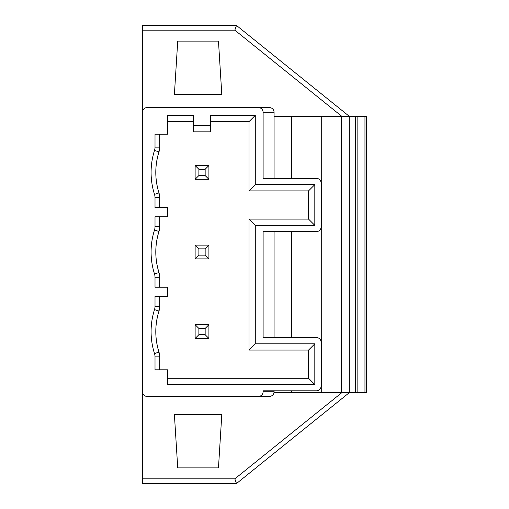 <?xml version="1.0" encoding="UTF-8"?>
<svg xmlns="http://www.w3.org/2000/svg" width="509" height="509" viewBox="0 0 509 509"><rect width="100%" height="100%" fill="white"/><g stroke="black" fill="none" stroke-linecap="round" stroke-linejoin="round"><path stroke-width="0.76" d="M349.282 116.319L349.282 205.464L349.282 116.319L341.45 116.319L341.45 392.681L366.518 392.681L366.518 116.319L349.282 116.319L236.481 25.45L328.623 99.675M142.482 285.053L142.577 392.681M142.482 30.152L234.827 30.152L236.481 25.45L142.482 25.45L142.482 116.319M349.282 205.464L349.282 392.681L236.481 483.55L349.282 392.681M357.121 116.319L357.121 392.681M341.793 392.681L234.827 478.848L236.481 483.55L142.482 483.55L142.482 392.681M291.625 390.804L291.625 392.681L273.988 392.681M291.625 392.681L341.45 392.681M174.402 414.619L177.73 467.886L218.469 467.886L221.797 414.619L174.402 414.619M341.45 116.319L321.713 116.319L321.713 392.681M291.625 231.627L291.625 337.537M321.713 116.319L291.625 116.319L291.625 178.36M274.084 116.319L291.625 116.319M221.797 94.381L218.469 41.114L177.73 41.114L174.402 94.381L221.797 94.381M146.134 396.326L258.292 396.441C261.244 396.225 262.854 394.653 263.115 391.739L263.115 390.804L316.382 390.804A4.702 4.702 0 0 0 321.084 386.102L321.084 342.233A4.702 4.702 0 0 0 316.382 337.537L263.115 337.537L263.115 231.627L316.382 231.627A4.702 4.702 0 0 0 321.084 226.925L321.084 183.062A4.702 4.702 0 0 0 316.382 178.36L263.115 178.36L263.115 112.247C262.854 109.333 261.244 107.762 258.292 107.545L146.121 107.666M274.084 390.804L274.084 391.739C273.823 394.653 272.213 396.225 269.255 396.441L258.292 396.441M147.184 107.545A4.702 4.702 0 0 0 142.482 112.247L142.482 391.739A4.702 4.702 0 0 0 147.184 396.441M158.98 352.113A67.837 67.837 0 0 1 158.98 311.05C154.742 324.742 154.742 338.428 158.98 352.113A15.664 15.664 0 0 1 159.718 356.854A15.664 15.664 0 0 0 158.98 352.113L154.501 353.539A10.969 10.969 0 0 1 155.016 356.86L155.016 369.808L167.55 369.808L167.55 384.537L314.817 384.537L308.549 378.27L167.55 378.27M159.718 226.721L159.718 216.745L159.718 226.721A15.664 15.664 0 0 1 158.98 231.461C154.742 245.153 154.742 258.839 158.98 272.525A15.664 15.664 0 0 1 159.718 277.265A15.664 15.664 0 0 0 158.98 272.525A67.837 67.837 0 0 1 158.98 231.461A15.664 15.664 0 0 0 159.718 226.721L155.016 226.721L155.016 216.745L167.55 216.745L167.55 207.653L155.016 207.653L155.016 197.683A10.969 10.969 0 0 0 154.501 194.362L158.98 192.936A15.664 15.664 0 0 1 159.718 197.683A15.664 15.664 0 0 0 158.98 192.936A67.837 67.837 0 0 1 158.98 151.873L154.501 150.448A10.969 10.969 0 0 0 155.016 147.133L155.016 134.179L167.55 134.179L167.55 115.378L193.401 115.378L193.401 125.564L210.631 125.564L210.631 115.378L255.283 115.378L255.283 184.627L314.817 184.627L314.817 225.36L255.283 225.36L255.283 343.804L314.817 343.804L314.817 384.537M154.494 150.448A72.545 72.545 0 0 0 154.494 194.362M155.016 226.721A10.969 10.969 0 0 1 154.501 230.036L158.98 231.461M154.494 230.036A72.545 72.545 0 0 0 154.494 273.95M158.98 272.525L154.501 273.95A10.969 10.969 0 0 1 155.016 277.271L155.016 287.241L167.55 287.241L167.55 296.333L155.016 296.333L155.016 306.303A10.969 10.969 0 0 1 154.501 309.625L158.98 311.05A15.664 15.664 0 0 0 159.718 306.31A15.664 15.664 0 0 1 158.98 311.05M154.494 309.625A72.545 72.545 0 0 0 154.494 353.539M274.084 337.537L274.084 231.627M258.292 107.545L269.255 107.545C272.213 107.762 273.823 109.333 274.084 112.247L274.084 178.36M255.639 107.545L259.978 107.545M144.295 108.538L143.92 108.862M143.608 109.193L143.093 109.925M142.743 110.695L142.545 111.471M142.545 392.515L142.743 393.298M143.093 394.061L143.608 394.799M159.718 356.854L159.718 369.808L159.718 356.854L155.016 356.854M159.718 306.31L159.718 296.333L159.718 306.31L155.016 306.303M159.718 277.265L159.718 287.241L159.718 277.265L155.016 277.271M159.718 197.683L159.718 207.653L159.718 197.683L155.016 197.683M158.98 151.873A15.664 15.664 0 0 0 159.718 147.133A15.664 15.664 0 0 1 158.98 151.873C154.742 165.559 154.742 179.251 158.98 192.936M159.718 134.179L159.718 147.133L159.718 134.179M208.906 179.302L195.125 179.302L195.125 165.514L208.906 165.514L208.906 179.302L205.152 175.541L198.885 175.541L195.125 179.302M208.906 338.472L195.125 338.472L195.125 324.685L208.906 324.685L208.906 338.472L205.152 334.712L198.885 334.712L195.125 338.472M195.125 258.884L195.125 245.103L208.906 245.103L208.906 258.884L195.125 258.884L198.885 255.124L198.885 248.863L195.125 245.103M193.401 121.645L167.55 121.645M193.401 125.564L193.401 131.831L210.631 131.831L210.631 125.564M255.283 115.378L249.016 121.645L210.631 121.645M255.283 184.627L249.016 190.894L249.016 121.645M314.817 184.627L308.549 190.894L249.016 190.894M314.817 225.36L308.549 219.093L308.549 190.894M255.283 225.36L249.016 219.093L308.549 219.093M255.283 343.804L249.016 350.071L249.016 219.093M314.817 343.804L308.549 350.071L249.016 350.071M308.549 378.27L308.549 350.071M198.885 175.541L198.885 169.274L195.125 165.514M198.885 169.274L205.152 169.274L208.906 165.514M205.152 169.274L205.152 175.541M198.885 334.712L198.885 328.445L195.125 324.685M198.885 328.445L205.152 328.445L208.906 324.685M205.152 328.445L205.152 334.712M198.885 248.863L205.152 248.863L208.906 245.103M205.152 248.863L205.152 255.124L208.906 258.884M205.152 255.124L198.885 255.124M355.549 116.319L355.549 392.681M364.953 116.319L364.953 392.681M142.482 478.848L234.827 478.848M234.827 30.152L341.793 116.319M274.084 112.247L263.115 112.247M274.084 391.739L263.115 391.739M155.016 147.133L159.718 147.133"/></g></svg>
